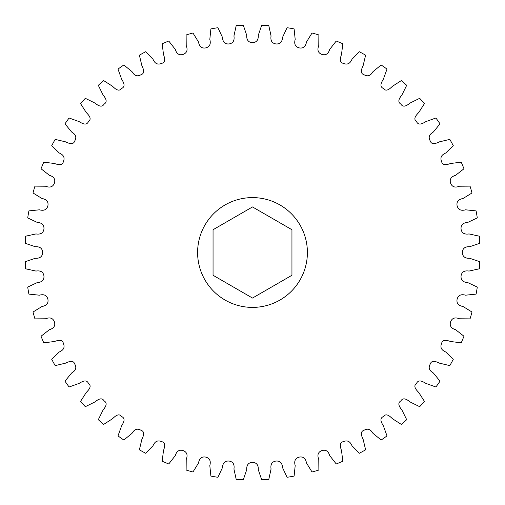 <?xml version="1.0" encoding="UTF-8"?>
<svg xmlns="http://www.w3.org/2000/svg" width="505" height="505" viewBox="0 0 505 505"><rect width="100%" height="100%" fill="white"/><g stroke="black" fill="none" stroke-linecap="round" stroke-linejoin="round"><path stroke-width="0.76" d="M252.5 197.6A54.9 54.9 0 0 1 307.4 252.5A54.9 54.9 0 0 1 252.5 307.4A54.9 54.9 0 0 1 197.6 252.5A54.9 54.9 0 0 1 252.5 197.6M477.294 217.92L467.725 222.421C462.997 222.749 460.775 224.94 461.046 229.005C461.684 233.02 464.341 234.667 469.025 233.935L479.352 236.195A227.433 227.433 0 0 1 479.75 243.309L469.738 246.705C465.004 246.503 462.548 248.435 462.365 252.5C462.548 256.565 465.004 258.497 469.738 258.295L479.75 261.691A227.433 227.433 0 0 1 479.352 268.805L469.025 271.065C464.341 270.333 461.684 271.98 461.046 275.995C460.775 280.06 462.997 282.251 467.725 282.579L477.294 287.08A227.433 227.433 0 0 1 476.095 294.106L465.585 295.191C461.014 293.942 458.187 295.273 457.107 299.2C456.375 303.202 458.344 305.632 463.003 306.491L472.005 312.033A227.433 227.433 0 0 1 470.035 318.876L459.462 318.781C455.062 317.026 452.101 318.036 450.593 321.818C449.418 325.712 451.098 328.345 455.636 329.721L463.962 336.235A227.433 227.433 0 0 1 461.235 342.819L450.744 341.538C447.55 340.515 442.525 338.76 441.585 343.558C439.981 347.301 441.357 350.104 445.713 351.979L453.256 359.383A227.433 227.433 0 0 1 449.81 365.62L439.527 363.171C436.465 361.801 431.674 359.491 430.203 364.155C428.19 367.697 429.244 370.638 433.359 372.987L440.025 381.187A227.433 227.433 0 0 1 435.903 387L425.955 383.421C423.07 381.711 418.569 378.883 416.581 383.352C412.667 386.281 416.423 390.043 418.733 392.48L424.44 401.374A227.433 227.433 0 0 1 419.693 406.689L410.212 402.018C407.535 399.998 403.375 396.684 400.901 400.901C396.684 403.375 399.998 407.535 402.018 410.212L406.689 419.693A227.433 227.433 0 0 1 401.374 424.44L392.48 418.733C390.043 416.423 386.281 412.667 383.352 416.581C378.883 418.569 381.711 423.07 383.421 425.955L387 435.903A227.433 227.433 0 0 1 381.187 440.025L372.987 433.359C370.638 429.244 367.697 428.19 364.155 430.203C359.491 431.674 361.801 436.465 363.171 439.527L365.62 449.81A227.433 227.433 0 0 1 359.383 453.256L351.979 445.713C350.104 441.357 347.301 439.981 343.558 441.585C338.76 442.525 340.515 447.55 341.538 450.744L342.819 461.235A227.433 227.433 0 0 1 336.235 463.962L329.721 455.636C328.345 451.098 325.712 449.418 321.818 450.593C318.036 452.101 317.026 455.062 318.781 459.462L318.876 470.035A227.433 227.433 0 0 1 312.033 472.005L306.491 463.003C305.632 458.344 303.202 456.375 299.2 457.107C295.273 458.187 293.942 461.014 295.191 465.585L294.106 476.095A227.433 227.433 0 0 1 287.08 477.294L282.579 467.725C282.251 462.997 280.06 460.775 275.995 461.046C271.98 461.684 270.333 464.341 271.065 469.025L268.805 479.352A227.433 227.433 0 0 1 261.691 479.75L258.295 469.738C258.497 465.004 256.565 462.548 252.5 462.365C248.435 462.548 246.503 465.004 246.705 469.738L243.309 479.75A227.433 227.433 0 0 1 236.195 479.352L233.935 469.025C234.667 464.341 233.02 461.684 229.005 461.046C224.94 460.775 222.749 462.997 222.421 467.725L217.92 477.294A227.433 227.433 0 0 1 210.894 476.095L209.809 465.585C211.058 461.014 209.726 458.187 205.8 457.107C201.798 456.375 199.368 458.344 198.509 463.003L192.967 472.005A227.433 227.433 0 0 1 186.124 470.035L186.219 459.462C187.974 455.062 186.964 452.101 183.182 450.593C179.288 449.418 176.655 451.098 175.279 455.636L168.765 463.962A227.433 227.433 0 0 1 162.181 461.235L163.462 450.744C164.485 447.55 166.24 442.525 161.442 441.585C157.699 439.981 154.896 441.357 153.021 445.713L145.617 453.256A227.433 227.433 0 0 1 139.38 449.81L141.829 439.527C143.199 436.465 145.509 431.674 140.845 430.203C137.303 428.19 134.362 429.244 132.013 433.359L123.813 440.025A227.433 227.433 0 0 1 118 435.903L121.579 425.955C123.289 423.07 126.117 418.569 121.648 416.581C118.719 412.667 114.957 416.423 112.52 418.733L103.626 424.44A227.433 227.433 0 0 1 98.311 419.693L102.982 410.212C105.002 407.535 108.316 403.375 104.099 400.901C101.625 396.684 97.465 399.998 94.788 402.018L85.307 406.689A227.433 227.433 0 0 1 80.56 401.374L86.267 392.48C88.577 390.043 92.333 386.281 88.419 383.352C86.431 378.883 81.93 381.711 79.045 383.421L69.097 387A227.433 227.433 0 0 1 64.975 381.187L71.641 372.987C75.756 370.638 76.811 367.697 74.797 364.155C73.326 359.491 68.535 361.801 65.473 363.171L55.19 365.62A227.433 227.433 0 0 1 51.744 359.383L59.287 351.979C63.643 350.104 65.019 347.301 63.415 343.558C62.475 338.76 57.45 340.515 54.256 341.538L43.765 342.819A227.433 227.433 0 0 1 41.038 336.235L49.364 329.721C53.902 328.345 55.582 325.712 54.407 321.818C52.899 318.036 49.938 317.026 45.538 318.781L34.965 318.876A227.433 227.433 0 0 1 32.995 312.033L41.997 306.491C46.656 305.632 48.625 303.202 47.893 299.2C46.813 295.273 43.986 293.942 39.415 295.191L28.905 294.106A227.433 227.433 0 0 1 27.706 287.08L37.275 282.579C42.003 282.251 44.225 280.06 43.954 275.995C43.316 271.98 40.659 270.333 35.975 271.065L25.648 268.805A227.433 227.433 0 0 1 25.25 261.691L35.262 258.295C39.996 258.497 42.452 256.565 42.635 252.5C42.452 248.435 39.996 246.503 35.262 246.705L25.25 243.309A227.433 227.433 0 0 1 25.648 236.195L35.975 233.935C40.659 234.667 43.316 233.02 43.954 229.005C44.225 224.94 42.003 222.749 37.275 222.421L27.706 217.92A227.433 227.433 0 0 1 28.905 210.894L39.415 209.809C43.986 211.058 46.813 209.726 47.893 205.8C48.625 201.798 46.656 199.368 41.997 198.509L32.995 192.967A227.433 227.433 0 0 1 34.965 186.124L45.538 186.219C49.938 187.974 52.899 186.964 54.407 183.182C55.582 179.288 53.902 176.655 49.364 175.279L41.038 168.765A227.433 227.433 0 0 1 43.765 162.181L54.256 163.462C57.45 164.485 62.475 166.24 63.415 161.442C65.019 157.699 63.643 154.896 59.287 153.021L51.744 145.617A227.433 227.433 0 0 1 55.19 139.38L65.473 141.829C68.535 143.199 73.326 145.509 74.797 140.845C76.811 137.303 75.756 134.362 71.641 132.013L64.975 123.813A227.433 227.433 0 0 1 69.097 118L79.045 121.579C81.93 123.289 86.431 126.117 88.419 121.648C92.333 118.719 88.577 114.957 86.267 112.52L80.56 103.626A227.433 227.433 0 0 1 85.307 98.311L94.788 102.982C97.465 105.002 101.625 108.316 104.099 104.099C108.316 101.625 105.002 97.465 102.982 94.788L98.311 85.307A227.433 227.433 0 0 1 103.626 80.56L112.52 86.267C114.957 88.577 118.719 92.333 121.648 88.419C126.117 86.431 123.289 81.93 121.579 79.045L118 69.097A227.433 227.433 0 0 1 123.813 64.975L132.013 71.641C134.362 75.756 137.303 76.811 140.845 74.797C145.509 73.326 143.199 68.535 141.829 65.473L139.38 55.19A227.433 227.433 0 0 1 145.617 51.744L153.021 59.287C154.896 63.643 157.699 65.019 161.442 63.415C166.24 62.475 164.485 57.45 163.462 54.256L162.181 43.765A227.433 227.433 0 0 1 168.765 41.038L175.279 49.364C176.655 53.902 179.288 55.582 183.182 54.407C186.964 52.899 187.974 49.938 186.219 45.538L186.124 34.965A227.433 227.433 0 0 1 192.967 32.995L198.509 41.997C199.368 46.656 201.798 48.625 205.8 47.893C209.726 46.813 211.058 43.986 209.809 39.415L210.894 28.905A227.433 227.433 0 0 1 217.92 27.706L222.421 37.275C222.749 42.003 224.94 44.225 229.005 43.954C233.02 43.316 234.667 40.659 233.935 35.975L236.195 25.648A227.433 227.433 0 0 1 243.309 25.25L246.705 35.262C246.503 39.996 248.435 42.452 252.5 42.635C256.565 42.452 258.497 39.996 258.295 35.262L261.691 25.25A227.433 227.433 0 0 1 268.805 25.648L271.065 35.975C270.333 40.659 271.98 43.316 275.995 43.954C280.06 44.225 282.251 42.003 282.579 37.275L287.08 27.706A227.433 227.433 0 0 1 294.106 28.905L295.191 39.415C293.942 43.986 295.273 46.813 299.2 47.893C303.202 48.625 305.632 46.656 306.491 41.997L312.033 32.995A227.433 227.433 0 0 1 318.876 34.965L318.781 45.538C317.026 49.938 318.036 52.899 321.818 54.407C325.712 55.582 328.345 53.902 329.721 49.364L336.235 41.038A227.433 227.433 0 0 1 342.819 43.765L341.538 54.256C340.515 57.45 338.76 62.475 343.558 63.415C347.301 65.019 350.104 63.643 351.979 59.287L359.383 51.744A227.433 227.433 0 0 1 365.62 55.19L363.171 65.473C361.801 68.535 359.491 73.326 364.155 74.797C367.697 76.811 370.638 75.756 372.987 71.641L381.187 64.975A227.433 227.433 0 0 1 387 69.097L383.421 79.045C381.711 81.93 378.883 86.431 383.352 88.419C386.281 92.333 390.043 88.577 392.48 86.267L401.374 80.56A227.433 227.433 0 0 1 406.689 85.307L402.018 94.788C399.998 97.465 396.684 101.625 400.901 104.099C403.375 108.316 407.535 105.002 410.212 102.982L419.693 98.311A227.433 227.433 0 0 1 424.44 103.626L418.733 112.52C416.423 114.957 412.667 118.719 416.581 121.648C418.569 126.117 423.07 123.289 425.955 121.579L435.903 118A227.433 227.433 0 0 1 440.025 123.813L433.359 132.013C429.244 134.362 428.19 137.303 430.203 140.845C431.674 145.509 436.465 143.199 439.527 141.829L449.81 139.38A227.433 227.433 0 0 1 453.256 145.617L445.713 153.021C441.357 154.896 439.981 157.699 441.585 161.442C442.525 166.24 447.55 164.485 450.744 163.462L461.235 162.181A227.433 227.433 0 0 1 463.962 168.765L455.636 175.279C451.098 176.655 449.418 179.288 450.593 183.182C452.101 186.964 455.062 187.974 459.462 186.219L470.035 186.124A227.433 227.433 0 0 1 472.005 192.967L463.003 198.509C458.344 199.368 456.375 201.798 457.107 205.8C458.187 209.726 461.014 211.058 465.585 209.809L476.095 210.894A227.433 227.433 0 0 1 477.294 217.92M213.053 275.275L213.053 229.725L252.5 206.949L291.947 229.725L291.947 275.275L252.5 298.051L213.053 275.275"/></g></svg>
